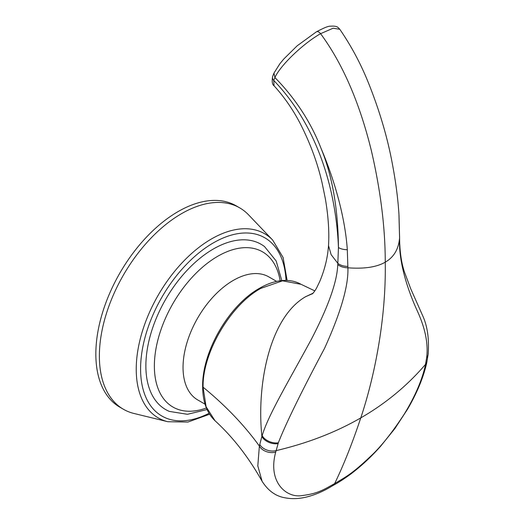 <?xml version="1.0" encoding="UTF-8"?>
<svg xmlns="http://www.w3.org/2000/svg" width="524" height="524" viewBox="0 0 524 524"><rect width="100%" height="100%" fill="white"/><g stroke="black" fill="none" stroke-linecap="round" stroke-linejoin="round"><path stroke-width="0.79" d="M287.113 280.445L283.091 257.494L272.709 240.103L248.586 214.866A116.276 67.131 120 0 0 239.723 207.877A116.276 67.131 120 0 0 181.586 213.635A116.276 67.131 120 0 0 99.37 356.045A116.276 67.131 120 0 0 123.448 409.277A116.276 67.131 120 0 0 133.934 413.456L167.85 421.728L187.913 422.056L209.6 414.235M239.723 207.877L236.193 205.84A116.276 67.131 120 0 0 146.596 236.992A116.276 67.131 120 0 0 95.84 354.008A116.276 67.131 120 0 0 119.917 407.233L123.448 409.277M207.065 409.532L187.461 414.301L169.409 411.419A95.427 55.099 -60 0 1 145.875 365.876A95.427 55.099 -60 0 1 189.924 267.371A95.427 55.099 -60 0 1 264.561 246.608L276.174 260.972L281.807 280.589M313.031 293.224L305.571 296.722C269.925 317.302 256.459 383.588 261.882 436.361L259.373 446.055C244.381 425.285 225.621 405.661 203.076 387.184A2.351 1.356 0.1 0 1 202.644 386.404C202.683 401.476 206.803 412.919 215.004 420.726L206.096 406.768L203.076 387.184C202.375 352.934 230.396 305.06 260.736 288.41L282.508 280.831L301.077 284.316C295.824 281.381 289.916 280.104 283.34 280.471C275.663 280.949 267.725 283.55 259.518 288.272L259.518 288.272A2.351 1.356 60 0 1 260.736 288.41M275.709 452.12C267.404 482.316 286.733 498.586 302.499 495.494C318.114 493.575 323.956 489.475 334.659 483.587C346.475 476.513 352.095 473.906 371.103 455.828C380.889 446.756 391.834 433.014 403.939 414.608C414.602 397.316 421.715 381.04 425.265 365.772L426.615 357.879C428.436 344.019 425.305 328.306 417.215 310.732C406.283 286.818 398.515 259.727 399.576 237.962L398.934 214.061C397.978 199.146 395.954 183.308 392.856 166.54C388.002 139.26 379.854 111.35 368.418 82.825C360.787 63.797 351.244 45.948 339.794 29.279L333.107 28.224L320.583 33.687C303.232 43.446 280.15 65.566 274.93 77.545C295.556 98.695 310.915 122.282 321.016 148.305C334.849 180.57 345.231 218.39 347.301 249.686L347.89 267.803C348.604 285.659 340.823 312.494 324.553 348.322C301.09 392.424 285.691 423.916 278.342 442.813L275.709 452.12A11.744 8.129 -167.6 0 1 259.373 446.055L257.808 465.888L262.079 481.248M312.546 293.709C311.918 294.56 315.147 290.997 316.961 287.27L319.758 281.434C324.749 269.572 327.67 257.631 328.515 245.618L331.135 254.664L337.829 263.336L337.744 264.568C337.24 281.342 328.522 306.108 311.597 338.864C288.043 382.369 267.98 415.532 262.197 435.621L261.902 436.525A11.744 7.238 -161.4 0 0 278.067 443.638M278.342 442.813A11.744 7.166 -161 0 1 262.197 435.621L261.882 436.361M426.615 357.879A11.744 8.947 6.4 0 0 428.16 354.204L428.16 354.204C429.261 339.113 427.479 326.38 422.816 316.005L410.685 288.678L404.43 271.943C401.312 262.589 399.694 251.14 399.596 237.601A11.744 7.238 0.5 0 0 399.589 237.595L398.993 215.037M399.596 237.601L399.596 237.601A11.744 7.238 0.5 0 1 399.576 237.962C398.633 249.136 393.865 257.205 385.251 262.177C386.247 320.033 374.031 378.459 360.767 417.903C335.838 432.293 307.601 443.206 276.043 450.653A11.744 7.952 -166.1 0 1 259.734 444.352M347.91 266.395A11.744 6.845 -177.8 0 1 337.829 263.336L338.452 247.531C338.052 208.526 332.236 175.455 321.016 148.305M272.65 76.399A4.696 4.185 -163.1 0 0 273.724 80.427L274.059 85.785C272.225 84.633 271.76 81.502 272.65 76.399L272.65 76.399A4.696 4.185 -163.1 0 1 272.657 76.393L273.941 73.137L274.93 77.545L273.724 80.427C317.963 126.428 336.146 190.703 338.452 247.531A11.744 6.406 178.8 0 0 347.301 249.686M399.589 236.527A11.744 7.061 0.3 0 0 399.602 236.186M272.709 240.103A106.346 61.4 120 0 0 211.434 238.977A106.346 61.4 120 0 0 139.797 340.751A106.346 61.4 120 0 0 167.85 421.728M286.019 280.412A102.914 59.422 120 0 0 213.353 242.887A102.914 59.422 120 0 0 140.615 366.407A102.914 59.422 120 0 0 209.024 413.298M280.144 280.779A89.611 51.738 120 0 0 212.246 259.721A89.611 51.738 120 0 0 154.37 366.027A89.611 51.738 120 0 0 206.397 407.973M205.061 404.181L197.758 399.963A71.061 41.023 -60 0 1 183.04 367.435A71.061 41.023 -60 0 1 214.061 295.922A71.061 41.023 -60 0 1 268.812 276.888L276.646 281.408M312.684 293.584L305.571 296.722M273.928 73.157L279.836 63.81L283.72 59.088L297.121 45.843L316.431 31.807A4.696 2.712 -120 0 1 320.583 33.687C347.72 70.38 362.732 115.45 371.451 151.017C380.647 190.88 385.251 227.933 385.251 262.177C376.638 267.148 364.18 269.028 347.89 267.803A11.744 6.864 -176.5 0 1 337.744 264.568M427.027 361.449A11.744 8.305 11.4 0 1 425.58 364.318C407.292 385.651 385.684 403.513 360.767 417.903C352.475 442.852 343.77 464.742 334.659 483.587L332.904 485.538C338.327 482.663 344.366 478.772 351.028 473.853C361.396 465.987 371.241 456.804 380.562 446.317L394.834 428.639L407.554 409.205C416.973 393 423.353 377.634 426.674 363.093A11.744 8.102 12.6 0 0 426.68 363.093L428.16 354.204M425.265 365.772A11.744 8.102 12.6 0 0 426.674 363.093M202.644 386.404C202.074 351.597 229.139 305.06 259.518 288.272M314.813 290.892L301.077 284.316M215.004 420.726C232.885 437.049 248.546 457.17 261.987 481.091C268.013 490.68 275.69 496.248 285.023 497.8C291.744 499.103 298.811 498.868 306.239 497.093C315.147 494.918 324.035 491.067 332.904 485.538M316.431 31.807C323.668 27.975 328.221 26.108 330.094 26.2C337.829 25.65 338.124 27.68 339.794 29.279M328.515 245.618C329.373 231.739 328.306 216.052 325.319 198.563L322.116 183.04C317.701 163.54 310.549 144.002 300.652 124.424C293.283 110.047 284.421 97.169 274.059 85.785"/></g></svg>
